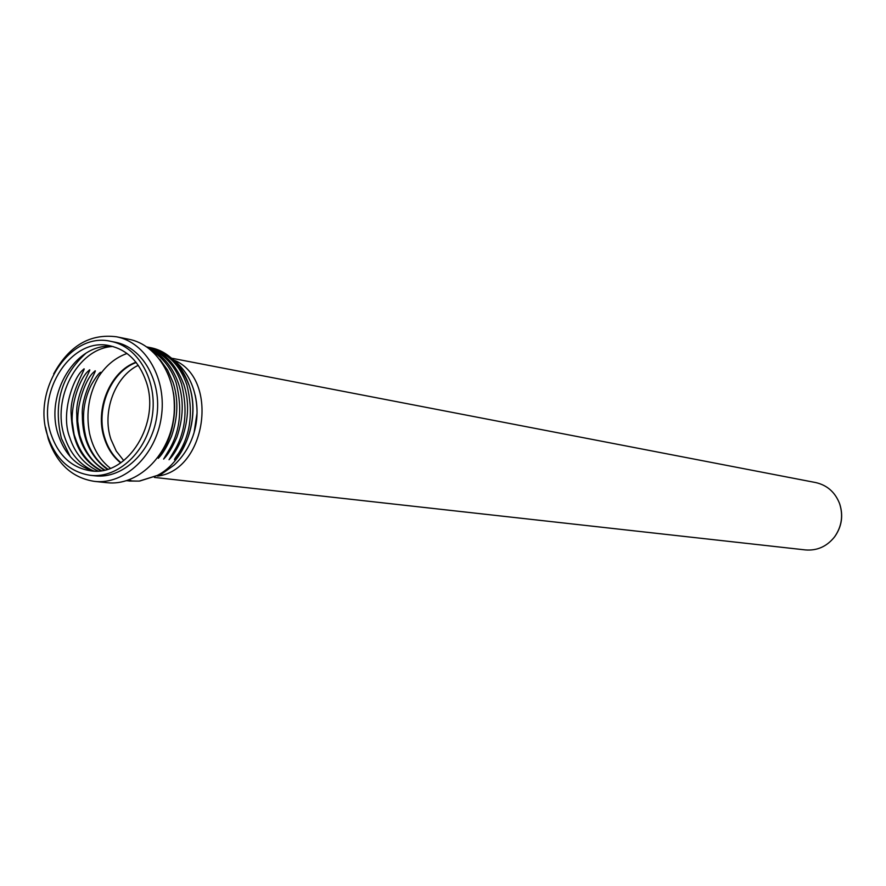 <?xml version="1.0" encoding="UTF-8"?>
<svg xmlns="http://www.w3.org/2000/svg" width="886" height="886" viewBox="0 0 886 886"><rect width="100%" height="100%" fill="white"/><g stroke="black" fill="none" stroke-linecap="round" stroke-linejoin="round"><path stroke-width="1.33" d="M172.504 358.376L815.685 482.56C827.092 485.151 835.055 492.14 839.563 503.536C843.428 515.53 841.733 526.683 834.479 536.994C826.793 546.54 817.113 550.848 805.44 549.929L154.408 477.41M834.944 536.373C841.755 526.461 843.383 515.763 839.817 504.267M187.001 449.091C196.581 432.135 199.317 414.139 195.197 395.112M120.961 462.691C113.618 456.689 108.302 448.659 105.013 438.592C95.101 409.742 110.528 371.81 136.189 362.507M112.145 346.515C77.381 348.785 51.355 398.711 64.567 436.754C70.027 453.244 79.596 464.596 93.251 470.82M107.826 469.126C97.814 462.27 90.715 452.436 86.54 439.633C81.279 420.341 82.83 402.155 91.203 385.078C100.528 368.764 103.308 370.78 98.878 376.262C88.855 393.871 85.743 412.898 89.53 433.365C92.986 448.526 99.941 460.155 110.385 468.251M127.008 353.492C115.778 357.501 106.398 365.087 98.878 376.262M97.936 470.987C84.391 464.563 74.989 453.377 69.739 437.429C60.17 413.264 73.87 376.838 82.907 369.905C89.386 362.861 69.208 392.121 71.157 414.415L74.623 438.072M101.425 470.61C88.977 463.965 80.294 453.145 75.388 438.171C65.874 414.183 79.352 378.023 88.423 370.957C95.112 363.681 74.989 392.576 76.772 414.748L80.227 438.803M104.681 469.979C93.429 463.179 85.532 452.812 80.98 438.902C71.533 415.08 84.801 379.197 93.905 372.009C100.794 364.5 80.726 393.041 82.343 415.091L85.798 439.534M135.979 362.23C110.108 371.312 94.414 409.487 104.393 438.515C107.738 448.748 113.164 456.866 120.684 462.88M149.014 347.367L149.823 347.522C166.989 350.579 180.079 363.182 189.106 385.31C194.555 401.801 194.078 419.499 187.655 438.393C180.356 456.667 167.941 467.542 178.584 453.322C190.678 434.373 193.436 411.569 186.868 384.912C179.936 364.711 167.066 352.152 148.261 347.212L146.888 346.947M129.622 481.054L139.29 481.087L157.331 475.428C185.263 461.34 200.668 417.937 189.106 385.31C183.158 368.366 173.18 356.726 159.148 350.38L150.033 347.567M159.834 359.406L167.52 369.96L173.069 382.475C178.584 399.221 178.064 417.173 171.507 436.333C167 446.688 162.581 454.009 158.284 458.317L162.57 450.985C172.548 435.281 176.181 415.866 173.457 392.753M165.638 444.694C173.722 428.281 176.347 411.038 173.49 392.963M127.03 480.577L130.995 480.511L126.798 480.644M126.554 480.721L136.411 481.098L128.725 480.954M149.324 348.73C162.647 354.909 172.349 366.472 178.451 383.428C183.978 400.195 183.435 418.148 176.823 437.307C172.261 447.64 167.864 454.906 163.611 459.103L167.93 451.794C180.024 432.711 182.771 409.786 176.192 383.029C171.53 368.886 163.334 358.077 151.572 350.568M147.043 347.057C163.378 351.111 175.627 363.548 183.801 384.369C189.305 401.048 188.773 418.923 182.206 437.994C177.676 448.283 173.291 455.526 169.038 459.734L173.268 452.569C185.362 433.553 188.12 410.694 181.541 383.97C175.461 365.752 164.087 353.536 147.419 347.312M113.308 346.614C76.384 341.298 44.001 394.292 58.41 435.192C65.132 454.872 77.126 466.833 94.392 471.064M86.008 353.182C61.267 375.62 53.071 404.06 61.444 438.504L70.271 456.678M138.249 365.298C114.726 376.616 101.702 412.211 110.971 439.39L116.232 451.052L123.763 460.631M157.597 476.081C205.74 470.566 219.484 380.172 175.14 360.602M139.722 481.043L161.352 474.209L174.044 465.172C183.601 456.212 190.28 445.337 194.089 432.556L197.057 413.009C196.792 384.269 184.288 363.459 159.535 350.546M45.551 427.296L48.276 438.969C56.87 463.821 72.298 477.975 94.558 481.397L107.106 482.704C136.998 486.17 167.897 457.132 173.434 419.41C179.349 381.755 158.472 344.853 128.902 339.272L116.531 336.791C89.995 333.413 69.042 345.784 53.669 373.903M94.558 481.397C124.594 484.875 155.67 455.592 161.252 417.561C167.221 379.596 146.245 342.395 116.531 336.791M90.383 475.328L94.957 475.826C122.755 479.138 151.55 452.048 156.711 416.874C162.238 381.744 142.79 347.323 115.258 342.229L110.75 341.343C70.005 331.442 31.531 390.25 47.733 436.078C55.663 459.026 69.883 472.116 90.383 475.328C118.237 478.65 147.098 451.483 152.27 416.198C157.808 380.969 138.338 346.448 110.75 341.343M51.034 434.229C58.432 455.592 71.666 467.786 90.737 470.831C127.462 476.945 161.263 422.799 145.98 381.091C138.947 361.444 126.864 349.66 109.742 345.75C71.755 336.625 35.916 391.479 51.034 434.229M82.343 415.091C82.309 438.947 90.616 457.021 107.25 469.303M76.772 414.748C76.484 439.102 85.588 457.564 104.061 470.123M71.157 414.415C72.475 438.858 78.466 458.095 100.749 470.699M179.149 452.381L178.584 453.322M163.102 450.077L162.57 450.985"/></g></svg>
